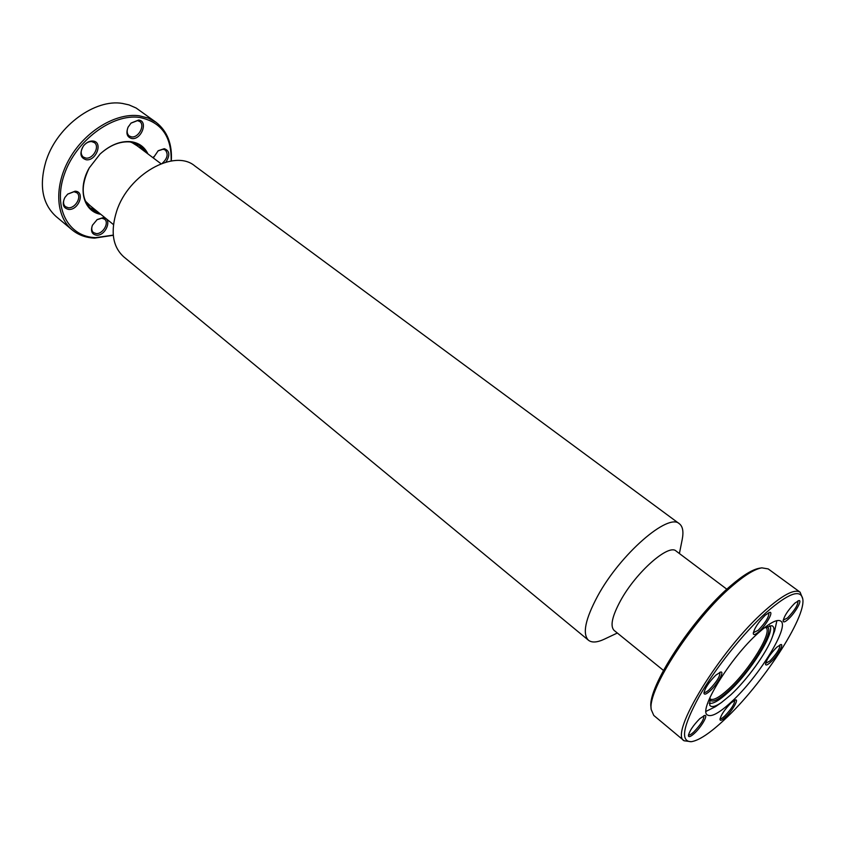 <?xml version="1.0" encoding="UTF-8"?>
<svg xmlns="http://www.w3.org/2000/svg" width="845" height="845" viewBox="0 0 845 845"><rect width="100%" height="100%" fill="white"/><g stroke="black" fill="none" stroke-linecap="round" stroke-linejoin="round"><path stroke-width="1.27" d="M726.848 589.218L676.095 551.046C668.754 543.472 636.232 572.023 620.716 600.362C612.139 616.142 609.942 626.166 614.114 630.412L663.452 670.412M679.401 553.538L682.19 539.606C683.732 531.737 682.802 526.467 679.412 523.794C668.448 512.429 620.167 554.246 597.563 596.221C585.258 619.29 582.237 633.961 588.479 640.246C591.901 642.897 597.235 642.517 604.492 639.105L617.336 633.021M679.412 523.794L194.783 165.916C174.482 148.562 128.472 174.218 116.684 211.113C110.294 231.519 112.66 246.772 123.771 256.859L588.479 640.246M100.777 214.313C83.56 211.736 77.244 188.593 89.264 167.88L100.09 154.012C110.167 144.939 120.381 140.83 130.721 141.664C138.791 142.731 144.527 146.808 147.938 153.917M146.576 152.892L140.745 145.995L130.162 141.939C119.99 141.126 109.956 145.16 100.048 154.054M138.876 144.759L143.006 150.209M102.942 217.693C112.818 217.83 106.111 236.03 96.541 235.206C91.809 234.35 90.436 231.044 92.411 225.277L97.164 219.573L102.942 217.693M92.517 225.055C91.26 228.319 91.566 230.822 93.425 232.576L96.235 233.59C102.858 234.245 109.554 222.7 104.569 219.182L101.854 218.19L96.964 219.711M75.11 191.192C85.514 191.519 78.733 210.447 68.635 209.412C63.121 208.123 61.865 204.152 64.885 197.487L67.727 194.086L75.11 191.192M64.959 197.371C62.942 201.29 63.079 204.384 65.361 206.645L68.329 207.754C75.321 208.557 82.197 196.558 76.874 192.797L74.011 191.72L67.621 194.17M92.908 141.041C103.333 141.738 96.351 161.194 86.253 159.779C80.317 157.909 79.356 153.357 83.359 146.1L83.835 145.488C86.591 142.319 89.612 140.84 92.908 141.041M83.37 146.079C80.518 150.621 80.465 154.276 83.211 157.043L85.936 158.1C93.108 159.198 100.09 146.47 94.386 142.625L91.778 141.611C88.894 141.442 86.243 142.742 83.824 145.498M138.622 120.043C148.53 120.877 141.442 140.08 131.862 138.538C127.025 137.217 125.757 133.436 128.07 127.183L131.091 123.043L138.622 120.043M128.144 127.035C126.549 130.954 126.898 133.932 129.19 135.982L131.545 136.89C138.495 138.105 145.414 125.144 139.742 121.5L137.481 120.624L130.975 123.159M153.294 157.952L158.205 150.727L164.279 148.688C169.687 150.695 170.246 155.163 165.958 162.103M162.325 163.243C167.468 158.416 168.461 154.022 165.324 150.051L163.159 149.227L158.004 150.885M171.144 160.994C171.704 136.372 161.184 121.86 139.573 117.444C112.417 113.452 75.87 140.545 64.389 174.218C52.496 207.849 68.392 237.033 95.654 237.635L113.262 235.111M113.283 235.29L94.577 238.11C85.863 237.751 78.374 235.016 72.121 229.893C55.527 216.331 53.922 185.319 69.871 158.057C85.683 130.732 116.156 112.586 139.245 115.786L148.276 118.068L156.103 122.335C167.257 131.091 172.338 143.967 171.324 160.962M156.103 122.335L136.098 108.002L128.958 104.886L122.377 103.428C95.221 98.728 58.03 125.588 46.644 159.23L45.883 161.458C38.923 185.646 42.345 204.015 56.161 216.573L72.121 229.893M153.706 156.705L153.357 157.994M89.295 167.817C80.55 185.678 81.236 199.483 91.355 209.254L99.456 213.236M95.981 210.426L89.697 207.743M131.197 142.076L137.207 145.847M90.341 205.853L85.229 200.941M766.183 626.853C777.136 627.254 751.849 669.979 729.003 690.513C718.282 700.241 711.786 703.22 709.504 699.438M709.705 698.561L710.117 698.973C713.148 700.79 719.232 697.537 728.369 689.214C749.261 670.391 773.112 631.595 765.876 627.56L765.38 627.265M794.796 603.193L798.81 600.594C802.782 599.654 795.05 613.185 788.216 619.237C785.185 621.941 783.495 622.575 783.125 621.159C783.98 616.311 787.867 610.322 794.796 603.193M783.178 620.198L787.582 617.896C794.828 610.248 798.271 604.587 797.923 600.932L797.891 600.911M765.316 615.139L769.668 612.371C773.946 611.389 766.088 625.363 758.852 631.701C755.536 634.627 753.677 635.282 753.275 633.687C754.12 628.617 758.134 622.438 765.316 615.139M753.317 632.704L758.176 630.317C765.728 622.406 769.277 616.544 768.813 612.731L768.728 612.678M715.852 675.134L720.69 672.029C724.873 671.152 717.32 684.492 710.011 690.978C706.388 694.199 704.371 694.949 703.959 693.238C704.783 688.369 708.754 682.327 715.852 675.134M704.022 692.256L704.096 692.33C704.962 692.868 706.716 691.949 709.335 689.583C716.824 681.767 720.331 676.032 719.845 672.377L719.75 672.314M699.818 718.651L704.719 715.43C708.511 714.68 701.361 727.049 694.389 733.365C690.798 736.608 688.812 737.431 688.411 735.826C689.214 731.337 693.016 725.601 699.818 718.651M688.495 734.854L688.527 734.886C689.362 735.403 691.094 734.453 693.734 732.034C700.864 724.545 704.234 719.116 703.832 715.736L703.79 715.715M731.041 702.903L735.551 699.903C739.09 699.164 732.045 711.194 725.443 717.236C722.158 720.236 720.341 721.017 719.972 719.591C720.774 715.271 724.461 709.705 731.041 702.903M720.056 718.641C720.817 719.084 722.401 718.187 724.82 715.947C731.664 708.702 734.939 703.452 734.643 700.188M776.713 647.281L780.812 644.566C784.435 643.753 777.125 656.311 770.587 662.216C767.556 664.973 765.876 665.67 765.517 664.318C766.341 659.839 770.07 654.157 776.713 647.281M765.591 663.378L769.964 660.938C776.851 653.629 780.167 648.273 779.914 644.872M651.21 709.546L651.009 707.276C647.101 688.01 692.847 617.526 730.819 585.68C743.072 575.191 752.663 569.361 759.602 568.199L761.852 567.851C754.817 569.023 745.058 574.959 732.583 585.659C693.903 618.128 647.228 690.006 651.21 709.546L653.776 715.44L684.112 740.769C668.775 734.094 720.753 649.066 765.39 610.217C783.04 594.7 794.617 588.701 800.12 592.197L802.75 598.82C800.479 588.796 788.374 593.306 766.415 612.34C743.695 632.747 715.388 668.152 699.121 696.586C682.855 726.457 680.204 741.498 691.178 741.709C698.868 740.59 709.98 733.217 724.524 719.591C762.137 684.851 806.468 617.315 802.75 598.82M691.178 741.709L684.112 740.769M710.064 697.262L709.758 705.248C711.437 707.624 715.324 706.726 721.429 702.544L730.735 694.896C746.927 680.003 766.499 652.974 772.087 637.669C774.664 630.729 774.59 626.736 771.876 625.691L764.207 627.93M709.177 703.251C712.831 704.234 719.232 700.537 728.379 692.15C750.254 672.366 775.604 632.028 769.795 625.606M706.05 711.353L715.398 706.726L721.429 702.544M731.453 701.846C758.726 677.014 790.064 626.356 780.769 621.086C777.199 618.846 769.742 622.786 758.387 632.894C730.365 657.568 697.875 710.571 707.445 714.997C711.416 717.331 719.412 712.958 731.453 701.846M772.087 637.669L774.675 630.803L776.904 620.61M800.12 592.197L768.2 568.917L761.852 567.851M87.32 203.402L113.473 224.601M134.091 143.502L160.994 163.74"/></g></svg>
